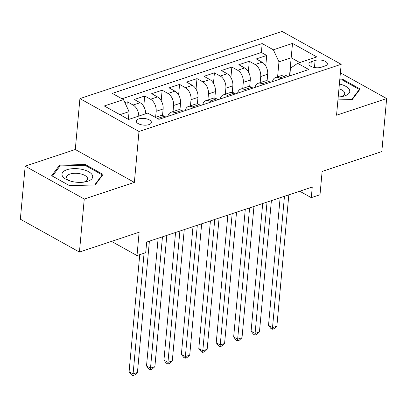 <?xml version="1.0" encoding="UTF-8"?>
<svg xmlns="http://www.w3.org/2000/svg" width="407" height="407" viewBox="0 0 407 407"><rect width="100%" height="100%" fill="white"/><g stroke="black" fill="none" stroke-linecap="round" stroke-linejoin="round"><path stroke-width="0.61" d="M148.952 124.623A7.591 3.337 5.2 0 0 151.399 122.471A7.591 3.337 5.2 0 0 147.024 118.976A7.591 3.337 5.2 0 0 138.731 118.936A7.591 3.337 5.2 0 0 136.284 121.093A7.591 3.337 5.2 0 0 140.654 124.583A7.591 3.337 5.2 0 0 148.952 124.623M25.178 166.163L20.35 219.195L79.431 252.07L84.259 199.038L134.366 182.392L139.001 131.481L79.92 98.601L75.285 149.511L25.178 166.163L84.259 199.038M139.001 131.481L341.173 64.301L282.092 31.425L79.92 98.601M341.173 64.301L336.543 115.212L386.65 98.56L340.4 72.822M386.65 98.56L381.822 151.592L322.13 171.428L320.004 194.76L311.294 197.66L312.255 187.052L146.683 242.068L145.716 252.676L137.001 255.571L139.128 232.234L79.431 252.07M267.099 80.82L267.704 74.216A9.488 6.003 -108.4 0 0 262.088 62.179L256.257 58.939L266.717 55.464L265.756 65.995M260.175 82.616L260.729 76.536A9.488 6.003 -108.4 0 0 255.113 64.494L249.288 61.254L248.326 71.79M249.288 61.254L238.828 64.728L244.658 67.969A9.488 6.003 -108.4 0 1 250.274 80.011L249.674 86.61M232.244 92.404L232.845 85.801A9.488 6.003 -108.4 0 0 227.228 73.764L221.403 70.518L231.858 67.043L230.901 77.579M214.815 98.194L215.415 91.595A9.488 6.003 -108.4 0 0 209.798 79.553L203.973 76.312L214.428 72.838L213.472 83.369M197.385 103.983L197.985 97.385A9.488 6.003 -108.4 0 0 192.374 85.343L186.543 82.102L196.998 78.627L196.042 89.164M179.955 109.778L180.555 103.175A9.488 6.003 -108.4 0 0 174.944 91.137L169.114 87.892L179.573 84.417L178.612 94.953M162.525 115.568L163.131 108.969A9.488 6.003 -108.4 0 0 157.514 96.927L151.684 93.686L162.144 90.212L161.182 100.743M145.747 113.767A9.488 6.003 -108.4 0 0 140.084 102.717L134.254 99.476L144.714 96.001L143.752 106.537M315.099 60.475L311.263 61.752A7.351 3.231 5.2 0 0 308.893 63.838A7.351 3.231 5.2 0 0 313.125 67.221A7.351 3.231 5.2 0 0 321.164 67.262L325 65.985A7.351 3.231 5.2 0 0 327.37 63.899A7.351 3.231 5.2 0 0 323.133 60.516A7.351 3.231 5.2 0 0 315.099 60.475L314.453 67.526M289.519 75.931L291.168 57.779L278.968 61.833L273.356 49.796L262.179 43.574L112.286 93.381L123.469 99.603L104.294 105.973L128.566 119.475L147.736 113.105L158.913 119.327L308.806 69.521L297.629 63.304L290.466 68.234L289.774 75.844M273.356 49.796L292.526 43.427L316.799 56.929L297.629 63.304M155.601 117.364L156.156 111.284L163.131 108.969M173.031 111.574L173.585 105.494L180.555 103.175M190.461 105.784L191.015 99.7L197.985 97.385M207.891 99.99L208.445 93.91L215.415 91.595M225.32 94.2L225.875 88.121L232.845 85.801M242.75 88.411L243.3 82.326L250.274 80.011M266.717 55.464L261.365 52.483L122.008 98.789M138.772 116.087A9.488 6.003 71.6 0 0 133.114 105.037L127.284 101.791L124.863 102.595M144.714 96.001L150.544 99.242A9.488 6.003 71.6 0 1 156.156 111.284M162.144 90.212L167.969 93.452A9.488 6.003 71.6 0 1 173.585 105.494M179.573 84.417L185.399 87.663A9.488 6.003 71.6 0 1 191.015 99.7M196.998 78.627L202.828 81.868A9.488 6.003 71.6 0 1 208.445 93.91M214.428 72.838L220.258 76.078A9.488 6.003 71.6 0 1 225.875 88.121M231.858 67.043L237.688 70.289A9.488 6.003 71.6 0 1 243.3 82.326M280.845 78.81L279.385 78.002A9.488 6.003 -108.4 0 0 275.625 77.483A9.488 6.003 -108.4 0 0 272.436 81.604M287.815 76.496L286.36 75.687A9.488 6.003 -108.4 0 0 282.595 75.168L275.625 77.483M270.385 82.285L268.93 81.476A9.488 6.003 -108.4 0 0 265.166 80.957L258.196 83.277A9.488 6.003 71.6 0 1 261.955 83.796L263.415 84.605M252.956 88.08L251.501 87.271A9.488 6.003 -108.4 0 0 247.736 86.752L240.766 89.067A9.488 6.003 71.6 0 1 244.531 89.586L245.986 90.395M235.526 93.869L234.071 93.061A9.488 6.003 -108.4 0 0 230.306 92.542L223.336 94.856A9.488 6.003 71.6 0 1 227.101 95.375L228.556 96.184M218.101 99.659L216.641 98.85A9.488 6.003 -108.4 0 0 212.881 98.331L205.906 100.651A9.488 6.003 71.6 0 1 209.671 101.17L211.126 101.979M200.671 105.454L199.211 104.645A9.488 6.003 -108.4 0 0 195.452 104.126L188.477 106.441A9.488 6.003 71.6 0 1 192.241 106.96L193.696 107.769M183.242 111.243L181.787 110.434A9.488 6.003 -108.4 0 0 178.022 109.915L171.052 112.23A9.488 6.003 71.6 0 1 174.812 112.749L176.272 113.558M165.812 117.033L164.357 116.224A9.488 6.003 -108.4 0 0 160.592 115.705L155.469 117.409M277.605 76.826L278.968 61.833M111.543 241.402L137.001 255.571M299.72 191.219L311.294 197.66M299.796 62.581L291.168 57.779L292.526 43.427M128.378 119.373L129.08 111.64L119.938 114.677M261.365 52.483L262.179 43.574M127.284 101.791L126.826 106.807M255.006 87.398A9.488 6.003 71.6 0 1 258.196 83.277M237.581 93.188A9.488 6.003 71.6 0 1 240.766 89.067M220.151 98.977A9.488 6.003 71.6 0 1 223.336 94.856M202.722 104.772A9.488 6.003 71.6 0 1 205.906 100.651M185.292 110.562A9.488 6.003 71.6 0 1 188.477 106.441M167.862 116.356A9.488 6.003 71.6 0 1 171.052 112.23M123.469 99.603L129.08 111.64M337.932 99.908L352.243 99.552L360.164 89.011L342.373 79.111L339.82 79.177M134.366 182.392L75.285 149.511M69.455 185.612L95.167 184.971L103.088 174.435L85.297 164.535L59.58 165.171L51.658 175.712L69.455 185.612M342.297 79.981L342.373 79.111M59.437 166.784L59.58 165.171M85.221 165.4L85.297 164.535M280.138 197.726L268.523 325.366L272.517 327.589L284.462 196.286M276.872 326.139L274.115 328.668L272.375 329.248L272.517 327.589L276.872 326.139L288.822 194.836M272.375 329.248L270.777 328.357L268.523 325.366M338.202 96.942A15.415 6.777 5.2 0 0 342.028 96.54A15.415 6.777 5.2 0 0 344.79 95.849A15.415 6.777 5.2 0 0 339.382 84.005M340.542 96.759A10.551 4.64 5.2 0 0 341.29 96.54A10.551 4.64 5.2 0 0 344.693 93.544A10.551 4.64 5.2 0 0 338.945 88.782M339.753 79.92L342.089 79.864L359.33 89.459L351.729 99.562M359.259 90.222L359.33 89.459M92.338 175.127A15.415 6.777 5.2 0 0 74.013 168.615A15.415 6.777 5.2 0 0 62.337 175.87A15.415 6.777 5.2 0 0 68.681 180.484A15.415 6.777 5.2 0 0 84.951 181.965A15.415 6.777 5.2 0 0 92.338 175.127M83.466 182.183A10.551 4.64 5.2 0 0 87.617 178.963A10.551 4.64 5.2 0 0 87.378 177.752A10.551 4.64 5.2 0 0 76.17 173.301A10.551 4.64 5.2 0 0 66.595 177.05A10.551 4.64 5.2 0 0 66.84 178.261A10.551 4.64 5.2 0 0 70.101 180.967M69.485 185.612L52.422 176.114L60.099 165.903L85.012 165.288L102.254 174.878L94.653 184.987M102.182 175.641L102.254 174.878M262.708 203.515L251.094 331.161L255.087 333.379L267.038 202.076M259.442 331.934L256.685 334.457L254.945 335.037L255.087 333.379L259.442 331.934L271.393 200.631M254.945 335.037L253.347 334.147L251.094 331.161M245.284 209.305L233.664 336.95L237.657 339.173L249.608 207.87M242.012 337.724L239.26 340.252L237.515 340.827L237.657 339.173L242.012 337.724L253.963 206.42M237.515 340.827L235.918 339.942L233.664 336.95M227.854 215.1L216.234 342.74L220.228 344.963L232.178 213.66M224.583 343.518L221.83 346.042L220.085 346.622L220.228 344.963L224.583 343.518L236.533 212.21M220.085 346.622L218.488 345.731L216.234 342.74M210.424 220.889L198.809 348.534L202.798 350.753L214.748 219.449M207.158 349.308L204.4 351.831L202.655 352.411L202.798 350.753L207.158 349.308L219.103 218.004M202.655 352.411L201.063 351.521L198.809 348.534M192.994 226.679L181.38 354.324L185.368 356.547L197.319 225.244M189.728 355.097L186.971 357.626L185.231 358.201L185.368 356.547L189.728 355.097L201.679 223.794M185.231 358.201L183.633 357.315L181.38 354.324M175.565 232.473L163.95 360.114L167.943 362.337L179.889 231.034M172.298 360.892L169.541 363.415L167.801 363.995L167.943 362.337L172.298 360.892L184.249 229.584M167.801 363.995L166.204 363.105L163.95 360.114M158.135 238.263L146.52 365.908L150.514 368.126L162.464 236.823M154.869 366.682L152.111 369.205L150.371 369.785L150.514 368.126L154.869 366.682L166.819 235.378M150.371 369.785L148.774 368.895L146.52 365.908M139.743 254.66L129.09 371.698L133.084 373.921L144.068 253.225M137.439 372.471L134.686 375L132.941 375.575L133.084 373.921L137.439 372.471L149.389 241.168M132.941 375.575L131.344 374.689L129.09 371.698M260.729 76.536L267.704 74.216M255.113 64.494L262.088 62.179M133.114 105.037L140.084 102.717M150.544 99.242L157.514 96.927M167.969 93.452L174.944 91.137M185.399 87.663L192.374 85.343M202.828 81.868L209.798 79.553M220.258 76.078L227.228 73.764M237.688 70.289L244.658 67.969M279.385 78.002L286.36 75.687M261.955 83.796L268.93 81.476M244.531 89.586L251.501 87.271M227.101 95.375L234.071 93.061M209.671 101.17L216.641 98.85M192.241 106.96L199.211 104.645M174.812 112.749L181.787 110.434M157.458 118.518L164.357 116.224M310.846 66.321L311.263 61.752"/></g></svg>
